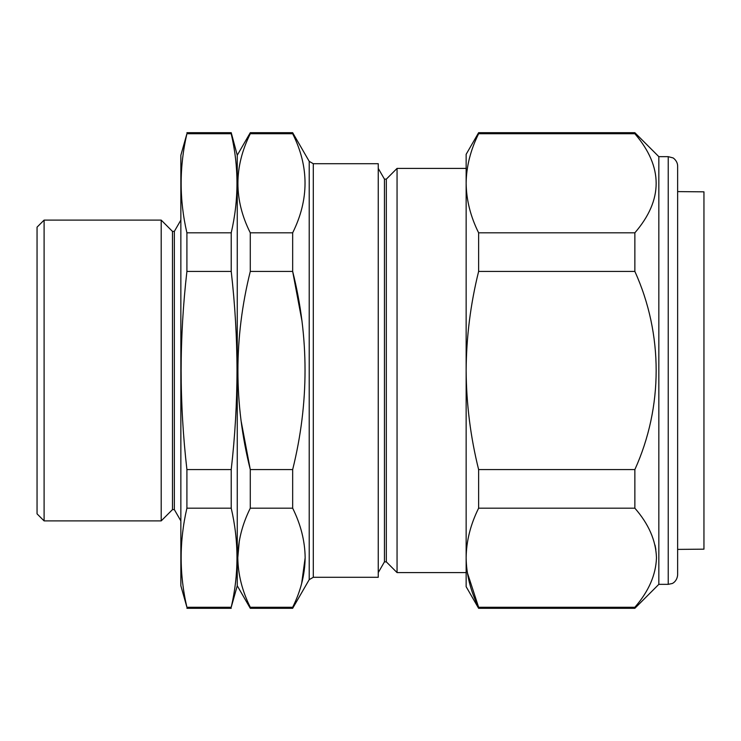 <?xml version="1.0" encoding="UTF-8"?>
<svg xmlns="http://www.w3.org/2000/svg" width="741" height="741" viewBox="0 0 741 741"><rect width="100%" height="100%" fill="white"/><g stroke="black" fill="none" stroke-linecap="round" stroke-linejoin="round"><path stroke-width="1.11" d="M180.86 155.249L180.86 585.751L186.908 607.259C179.239 574.238 179.239 541.217 186.908 508.187L186.908 469.572C183.12 436.514 181.184 403.493 181.119 370.5C181.193 337.387 183.129 304.366 186.908 271.428L186.908 232.813C179.239 199.783 179.239 166.762 186.908 133.741L180.86 155.249M174.348 231.387L172.468 231.387L172.468 509.613L174.348 509.613L174.348 231.387L180.86 220.105M44.099 520.895L37.05 513.846L37.05 227.154L44.099 220.105L44.099 520.895L161.195 520.895L161.195 220.105L172.468 231.387M313.295 577.295L378.253 577.295L378.253 163.705L313.295 163.705L313.295 577.295L309.219 579.638L309.219 161.362L292.667 132.695L292.667 133.741L250.282 133.741L250.282 132.695L237.259 155.249L237.259 585.751L237.259 155.249L231.22 132.695L186.908 132.695M309.219 579.638L292.667 608.305L250.282 608.305L237.259 585.751L231.22 607.259C238.889 574.238 238.889 541.217 231.22 508.187L231.22 469.572C235.008 436.514 236.935 403.493 237.009 370.5C236.935 337.387 234.999 304.366 231.22 271.428L231.22 232.813C238.889 199.783 238.889 166.762 231.22 133.741L231.22 132.695M231.22 133.741L186.908 133.741M231.22 232.813L186.908 232.813M231.22 271.428L186.908 271.428M231.22 469.572L186.908 469.572M231.22 508.187L186.908 508.187M231.22 607.259L186.908 607.259M250.282 508.187L292.667 508.187C300.79 524.563 304.949 541.069 305.153 557.723C304.921 574.479 300.763 590.994 292.667 607.259L250.282 607.259C242.196 590.994 238.028 574.488 237.805 557.723C238 541.069 242.159 524.563 250.282 508.187L250.282 469.572C233.795 403.891 233.795 337.84 250.282 271.428L250.282 232.813C233.795 199.968 233.795 166.947 250.282 133.741M292.667 608.305L292.667 607.259M301.652 583.5L305.153 557.788M301.467 423.417L301.995 419.425M301.828 320.251L292.667 271.428L250.282 271.428M384.449 561.863L386.33 561.863L386.33 179.137L384.449 179.137L384.449 561.863L378.253 572.589M466.145 168.411L397.056 168.411L397.056 572.589L386.33 561.863M241.492 317.583L240.964 321.575M241.279 421.861L250.282 469.572L292.667 469.572C309.154 403.16 309.154 337.109 292.667 271.428L292.667 232.813L250.282 232.813M239.297 540.958L237.805 557.667M250.282 608.305L250.282 607.259M292.667 133.741C309.154 166.577 309.154 199.598 292.667 232.813M292.667 508.187L292.667 469.572M677.635 549.396L703.95 549.164L703.95 191.836L677.635 191.604M668.234 156.657L672.828 157.861C672.559 157.361 677.654 160.667 677.635 166.058L677.635 574.942C677.033 581.852 671.652 583.889 671.967 583.565L668.234 584.343L668.234 156.657L658.832 156.657L634.861 132.695L635.028 133.936M668.234 584.343L658.832 584.343L658.832 156.657M658.832 584.343L634.861 608.305L634.861 607.259C648.699 591.401 655.905 574.886 656.48 557.723C655.878 540.485 648.671 523.98 634.861 508.187L634.861 469.572C663.158 407.226 663.362 334.117 634.861 271.428L634.861 232.813C663.26 199.875 663.26 166.845 634.861 133.741L478.621 133.741C470.507 150.071 466.348 166.586 466.145 183.277L466.145 183.277C466.358 199.996 470.516 216.511 478.621 232.813L478.621 271.428C470.507 304.106 466.348 337.127 466.145 370.5L466.145 154.313L478.621 132.695L478.621 133.741M655.025 545.144L655.868 549.572M478.621 608.305L466.145 586.687L466.145 370.5C466.358 403.947 470.516 436.968 478.621 469.572L478.621 508.187C470.498 524.563 466.339 541.069 466.145 557.723C466.367 574.488 470.526 590.994 478.621 607.259L478.621 608.305L634.861 608.305M634.861 607.259L478.621 607.259L467.321 572.589M478.621 232.813L634.861 232.813M478.621 271.428L634.861 271.428M478.621 469.572L634.861 469.572M478.621 508.187L634.861 508.187M677.635 547.553L677.635 526.388M44.099 220.105L161.195 220.105M172.468 509.613L161.195 520.895M174.348 509.613L180.86 520.895M231.22 608.305L186.908 608.305M313.295 163.705L309.219 161.362M466.145 572.589L397.056 572.589M292.667 132.695L250.282 132.695M386.33 179.137L397.056 168.411M384.449 179.137L378.253 168.411M478.621 132.695L634.861 132.695"/></g></svg>
